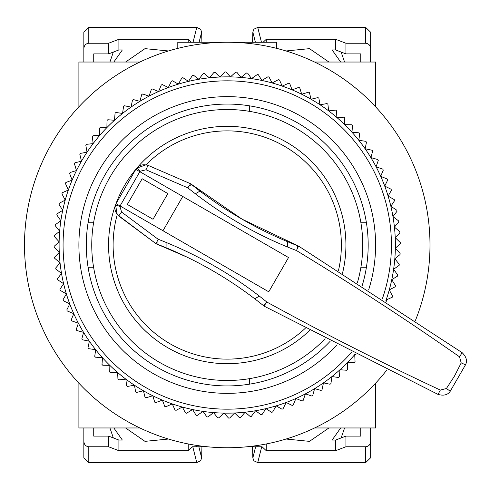 <?xml version="1.0" encoding="UTF-8"?>
<svg xmlns="http://www.w3.org/2000/svg" width="490" height="490" viewBox="0 0 490 490"><rect width="100%" height="100%" fill="white"/><g stroke="black" fill="none" stroke-linecap="round" stroke-linejoin="round"><path stroke-width="0.73" d="M325.091 338.725A135.491 135.491 0 0 1 91.753 245A135.491 135.491 0 0 1 227.244 109.509A135.491 135.491 0 0 1 357.4 282.663M309.49 330.56A118.678 118.678 0 0 1 115.542 204.906L116.014 203.62A118.678 118.678 0 0 1 135.791 169.362L136.833 168.125A118.678 118.678 0 0 1 342.516 273.23A118.678 118.678 0 0 0 286.583 142.222A118.678 118.678 0 0 1 342.522 273.23M375.597 71.926L375.597 106.808L375.597 62.034L314.592 62.034A202.744 202.744 0 0 0 276.697 48.375L276.697 42.256L177.797 42.256L177.797 48.375A202.744 202.744 0 0 0 139.901 62.034L78.896 62.034L78.896 106.808A202.744 202.744 0 0 0 78.896 383.192L78.896 427.966L139.901 427.966A202.744 202.744 0 0 0 314.592 427.966L375.597 427.966L375.597 383.192L375.597 418.074M78.896 418.074L78.896 383.192M78.896 106.808L78.896 71.926M366.41 267.252L360.897 267.252M249.496 378.654L249.496 384.166M93.59 267.252L88.078 267.252M204.992 384.166L204.992 378.654M360.897 222.748L366.41 222.748M249.496 105.834L249.496 111.346M88.078 222.748L93.59 222.748M204.992 111.346L204.992 105.834M351.514 352.292A164.175 164.175 0 0 1 102.22 351.404A164.175 164.175 0 0 1 120.84 119.977A164.175 164.175 0 0 1 382.365 298.771M385.777 300.995A168.131 168.131 0 0 0 386.132 299.984A168.131 168.131 0 0 0 81.475 161.216A168.131 168.131 0 0 0 354.736 354.613A168.131 168.131 0 0 0 355.146 354.129M336.955 344.856A148.347 148.347 0 0 1 114.274 341.15A148.347 148.347 0 0 1 131.093 132.024A148.347 148.347 0 0 1 368.645 289.872M355.991 354.552L354.736 354.613L355.054 361.706A173.074 173.074 0 0 1 354.307 362.514L347.6 362.398L347.477 369.497A173.074 173.074 0 0 1 346.675 370.262L339.987 369.723L339.423 376.804A173.074 173.074 0 0 1 338.578 377.514L331.938 376.559L330.921 383.584A173.074 173.074 0 0 1 330.033 384.246L323.467 382.874L322.016 389.82A173.074 173.074 0 0 1 321.091 390.426L314.623 388.644L312.736 395.485A173.074 173.074 0 0 1 311.775 396.03L305.429 393.844L303.12 400.557A173.074 173.074 0 0 1 302.122 401.041L295.929 398.462L293.204 405.016A173.074 173.074 0 0 1 292.181 405.432L286.16 402.474L283.024 408.844A173.074 173.074 0 0 1 281.977 409.193L276.152 405.861L272.624 412.023A173.074 173.074 0 0 1 271.558 412.304L265.96 408.611L262.046 414.54A173.074 173.074 0 0 1 260.968 414.761L255.609 410.718L251.333 416.39A173.074 173.074 0 0 1 250.237 416.543L245.147 412.176L240.523 417.566A173.074 173.074 0 0 1 239.426 417.645L234.612 412.966L229.663 418.056A173.074 173.074 0 0 1 228.561 418.068L224.053 413.101L218.791 417.866A173.074 173.074 0 0 1 217.689 417.811L213.505 412.568L207.956 416.996A173.074 173.074 0 0 1 206.86 416.868L203.007 411.373L197.194 415.447A173.074 173.074 0 0 1 196.104 415.251L192.607 409.524L186.549 413.223A173.074 173.074 0 0 1 185.477 412.96L182.347 407.025L176.069 410.338A173.074 173.074 0 0 1 175.016 410.007L172.26 403.889L165.785 406.798A173.074 173.074 0 0 1 164.756 406.4L162.392 400.122L155.747 402.615A173.074 173.074 0 0 1 154.742 402.155L152.782 395.742L145.996 397.819A173.074 173.074 0 0 1 145.022 397.298L143.466 390.769L136.557 392.416A173.074 173.074 0 0 1 135.62 391.835L134.474 385.22L127.48 386.426A173.074 173.074 0 0 1 126.579 385.789L125.856 379.119L118.794 379.885A173.074 173.074 0 0 1 117.937 379.193L117.637 372.486L110.544 372.81A173.074 173.074 0 0 1 109.729 372.063L109.846 365.356L102.747 365.228A173.074 173.074 0 0 1 101.981 364.431L102.52 357.743L95.446 357.173A173.074 173.074 0 0 1 94.729 356.334L95.685 349.688L88.659 348.678A173.074 173.074 0 0 1 87.998 347.79L89.37 341.224L82.424 339.772A173.074 173.074 0 0 1 81.824 338.847L83.6 332.373L76.758 330.493A173.074 173.074 0 0 1 76.213 329.531L78.4 323.186L71.687 320.87A173.074 173.074 0 0 1 71.203 319.878L73.782 313.686L67.228 310.954A173.074 173.074 0 0 1 66.812 309.931L69.776 303.91L63.406 300.78A173.074 173.074 0 0 1 63.051 299.733L66.389 293.908L60.227 290.38A173.074 173.074 0 0 1 59.939 289.314L63.633 283.71L57.704 279.802A173.074 173.074 0 0 1 57.489 278.718L61.526 273.365L55.854 269.09A173.074 173.074 0 0 1 55.707 267.993L60.068 262.897L54.678 258.279A173.074 173.074 0 0 1 54.598 257.177L59.278 252.368L54.188 247.419A173.074 173.074 0 0 1 54.176 246.311L59.143 241.809L54.378 236.548A173.074 173.074 0 0 1 54.433 235.445L59.676 231.256L55.248 225.712A173.074 173.074 0 0 1 55.376 224.61L60.87 220.763L56.797 214.951A173.074 173.074 0 0 1 56.993 213.861L62.72 210.363L59.021 204.306A173.074 173.074 0 0 1 59.284 203.234L65.219 200.104L61.912 193.82A173.074 173.074 0 0 1 62.242 192.766L68.361 190.016L65.452 183.542A173.074 173.074 0 0 1 65.844 182.513L72.128 180.149L69.629 173.503A173.074 173.074 0 0 1 70.088 172.498L76.501 170.538L74.425 163.746A173.074 173.074 0 0 1 74.952 162.772L81.475 161.216L79.833 154.313A173.074 173.074 0 0 1 80.415 153.376L87.024 152.231L85.817 145.236A173.074 173.074 0 0 1 86.454 144.336L93.124 143.607L92.359 136.551A173.074 173.074 0 0 1 93.057 135.693L99.758 135.387L99.433 128.294A173.074 173.074 0 0 1 100.181 127.486L106.894 127.602L107.016 120.503A173.074 173.074 0 0 1 107.812 119.738L114.501 120.277L115.07 113.196A173.074 173.074 0 0 1 115.916 112.486L122.555 113.441L123.566 106.416A173.074 173.074 0 0 1 124.454 105.754L131.02 107.126L132.472 100.181A173.074 173.074 0 0 1 133.403 99.574L139.871 101.356L141.757 94.515A173.074 173.074 0 0 1 142.719 93.97L149.058 96.156L151.373 89.443A173.074 173.074 0 0 1 152.365 88.96L158.564 91.538L161.29 84.984A173.074 173.074 0 0 1 162.312 84.568L168.333 87.526L171.469 81.156A173.074 173.074 0 0 1 172.517 80.807L178.336 84.139L181.864 77.977A173.074 173.074 0 0 1 182.929 77.696L188.534 81.389L192.441 75.46A173.074 173.074 0 0 1 193.525 75.24L198.885 79.282L203.154 73.61A173.074 173.074 0 0 1 204.25 73.457L209.346 77.824L213.965 72.434A173.074 173.074 0 0 1 215.067 72.355L219.875 77.034L224.824 71.944A173.074 173.074 0 0 1 225.933 71.932L230.441 76.899L235.696 72.134A173.074 173.074 0 0 1 236.799 72.189L240.988 77.432L246.537 73.004A173.074 173.074 0 0 1 247.634 73.133L251.48 78.627L257.299 74.553A173.074 173.074 0 0 1 258.383 74.75L261.881 80.476L267.938 76.777A173.074 173.074 0 0 1 269.016 77.04L272.146 82.975L278.424 79.662A173.074 173.074 0 0 1 279.478 79.993L282.228 86.111L288.702 83.202A173.074 173.074 0 0 1 289.737 83.6L292.095 89.878L298.741 87.385A173.074 173.074 0 0 1 299.745 87.845L301.705 94.258L308.498 92.181A173.074 173.074 0 0 1 309.472 92.702L311.028 99.231L317.93 97.584A173.074 173.074 0 0 1 318.874 98.165L320.013 104.78L327.008 103.574A173.074 173.074 0 0 1 327.908 104.211L328.637 110.881L335.693 110.115A173.074 173.074 0 0 1 336.55 110.807L336.857 117.514L343.949 117.19A173.074 173.074 0 0 1 344.764 117.937L344.648 124.644L351.747 124.772A173.074 173.074 0 0 1 352.506 125.569L351.973 132.257L359.048 132.827A173.074 173.074 0 0 1 359.758 133.666L358.803 140.312L365.828 141.322A173.074 173.074 0 0 1 366.489 142.21L365.117 148.776L372.069 150.228A173.074 173.074 0 0 1 372.67 151.153L370.887 157.627L377.735 159.507A173.074 173.074 0 0 1 378.274 160.469L376.093 166.814L382.8 169.13A173.074 173.074 0 0 1 383.284 170.122L380.705 176.314L387.259 179.046A173.074 173.074 0 0 1 387.676 180.069L384.717 186.09L391.087 189.22A173.074 173.074 0 0 1 391.437 190.267L388.105 196.092L394.266 199.62A173.074 173.074 0 0 1 394.554 200.686L390.861 206.29L396.784 210.198A173.074 173.074 0 0 1 397.004 211.282L392.968 216.635L398.633 220.91A173.074 173.074 0 0 1 398.787 222.007L394.419 227.103L399.809 231.721A173.074 173.074 0 0 1 399.889 232.824L395.216 237.632L400.305 242.581A173.074 173.074 0 0 1 400.318 243.689L395.344 248.191L400.116 253.453A173.074 173.074 0 0 1 400.054 254.555L394.811 258.745L399.24 264.288A173.074 173.074 0 0 1 399.117 265.39L393.617 269.237L397.69 275.049A173.074 173.074 0 0 1 397.494 276.139L391.767 279.637L395.467 285.695A173.074 173.074 0 0 1 395.203 286.766L389.268 289.896L392.582 296.18A173.074 173.074 0 0 1 392.251 297.234L386.132 299.984L386.922 301.748M362.171 285.713A140.93 140.93 0 0 0 135.901 137.678A140.93 140.93 0 0 0 119.921 336.342A140.93 140.93 0 0 0 330.113 341.334M415.367 320.607A202.744 202.744 0 0 0 227.244 42.256A202.744 202.744 0 0 0 161.167 436.676A202.744 202.744 0 0 0 386.916 369.944M167.905 347.777A118.678 118.678 0 0 1 115.542 204.906L117.245 214.571A114.133 114.133 0 0 0 305.246 328.318M268.747 291.801L288.524 257.538L182.764 196.478L162.98 230.735L268.747 291.801M117.245 214.571L155.998 243.708L118.709 215.998C115.113 212.293 114.054 208.599 115.542 204.906L119.97 206.48L120.142 206.002M119.97 206.48L121.557 212.029L158.154 239.249C198.401 254.88 234.6 275.79 266.75 301.987C324.405 333.592 379.407 361.602 440.332 390.071L446.439 388.49L454.432 376.167L461.206 362.9L459.528 356.818C404.403 318.286 352.635 284.659 296.432 250.525C257.703 235.788 221.498 214.896 187.829 187.854L145.996 169.785L148.005 165.332L190.61 183.756L242.127 219.208L190.61 183.756L148.005 165.332L146.057 164.787L136.833 168.125C139.283 165.001 143.013 164.07 148.005 165.332M145.996 169.785L140.397 171.182L139.919 171.745M139.834 171.69L135.797 169.362L116.02 203.626L120.056 205.953L139.834 171.69L182.764 196.478M146.057 164.787A114.133 114.133 0 0 1 338.449 270.67M296.432 250.525L298.612 246.109L242.127 219.208L298.612 246.109C259.302 231.029 223.299 210.247 190.61 183.756L187.829 187.854M118.709 215.998L121.557 212.029M187.486 257.342L155.992 243.708C195.271 258.769 231.28 279.563 264.012 306.079L438.042 394.407L440.332 390.071M459.528 356.818L462.144 352.671L298.612 246.109M462.144 352.671C466.37 356.793 467.491 360.842 465.5 364.811L450.237 391.247C447.799 394.952 443.732 396.006 438.042 394.407M167.856 193.581L142.161 178.746L127.327 204.44L153.021 219.275L167.856 193.581L142.161 178.746M266.75 301.987L264.012 306.079C231.292 279.57 195.29 258.781 155.998 243.708L158.154 239.249M162.98 230.735L120.056 205.953M127.327 204.44L153.021 219.275M265.482 303.898A70.217 70.217 0 0 1 263.124 305.362M157.033 244.106A70.217 70.217 0 0 1 157.131 241.221M195.345 193.795A60.331 60.331 0 0 1 200.018 191.161M287.483 241.656A60.331 60.331 0 0 1 287.544 246.997M188.901 186.175A70.217 70.217 0 0 1 191.559 184.528M297.461 245.668A70.217 70.217 0 0 1 297.375 248.595M259.314 296.101A60.331 60.331 0 0 1 254.678 298.729M166.998 248.105A60.331 60.331 0 0 1 166.955 242.752M286.044 439.034L309.496 441.361L328.9 427.966M109.919 427.966L113.343 437.931M188.227 443.952L188.227 450.714L118.905 450.714L118.905 440.063L122.347 440.063L113.833 427.966M93.731 436.106L93.731 427.966L93.731 436.106L108.566 436.106L118.905 440.063M360.763 427.966L360.763 436.106L360.763 427.966M344.568 427.966L341.15 437.931M370.648 427.966L370.648 441.429C370.336 444.644 368.688 446.415 365.705 446.757L345.928 446.757L345.928 436.106L335.589 440.063L332.14 440.063L340.654 427.966M125.587 427.966L144.985 441.355L168.45 439.034M108.566 436.106L108.566 446.757L88.788 446.757C85.805 446.415 84.158 444.644 83.839 441.429L83.839 427.966M345.928 436.106L360.763 436.106M335.589 440.063L335.589 450.714L266.266 450.714L266.266 443.952M255.633 446.757L252.84 457.917L253.9 460.821L257.746 462.578L365.705 462.578L370.648 457.74L370.648 441.429M83.839 441.429L83.839 457.74L88.788 462.578L196.747 462.578L200.594 460.821L201.647 457.917L201.929 446.757M118.905 450.714L108.566 446.757M188.227 450.714L192.405 446.757L207.246 446.757M196.588 445.416L196.588 446.757M335.589 450.714L345.928 446.757M247.248 446.757L262.083 446.757L266.266 450.714M257.905 446.757L257.905 445.416M252.84 457.917L252.564 446.757M168.45 50.966L144.997 48.639L125.587 62.034M344.568 62.034L341.15 52.069M266.266 42.256L266.266 39.286L335.589 39.286L335.589 49.937L332.14 49.937L340.654 62.034M360.763 53.894L360.763 62.034L360.763 53.894L345.928 53.894L335.589 49.937M93.731 62.034L93.731 53.894L93.731 62.034M109.919 62.034L113.343 52.069M83.839 62.034L83.839 48.571C84.158 45.356 85.805 43.586 88.788 43.242L108.566 43.242L108.566 53.894L118.905 49.937L122.347 49.937L113.833 62.034M328.906 62.034L309.502 48.645L286.044 50.966M345.928 53.894L345.928 43.242L365.705 43.242C368.688 43.586 370.336 45.356 370.648 48.571L370.648 62.034M108.566 53.894L93.731 53.894M118.905 49.937L118.905 39.286L188.227 39.286L188.227 42.256M199.105 42.256L201.647 32.083L200.594 29.18L196.747 27.422L88.788 27.422L83.839 32.26L83.839 48.571M370.648 48.571L370.648 32.26L365.705 27.422L257.746 27.422L253.9 29.18L252.84 32.083L252.589 42.256M335.589 39.286L345.928 43.242M266.266 39.286L263.13 42.256M118.905 39.286L108.566 43.242M191.363 42.256L188.227 39.286M201.647 32.083L201.905 42.256M140.397 171.182L136.833 168.125M461.206 362.9L465.5 364.811M446.439 388.49L450.237 391.247M192.791 446.757L196.747 462.578M88.788 462.578L88.788 446.757M365.705 446.757L365.705 462.578M257.746 462.578L261.703 446.757M201.647 457.917L198.86 446.757M261.452 42.256L257.746 27.422M365.705 27.422L365.705 43.242M88.788 43.242L88.788 27.422M196.747 27.422L193.036 42.256M252.84 32.083L255.388 42.256"/></g></svg>
